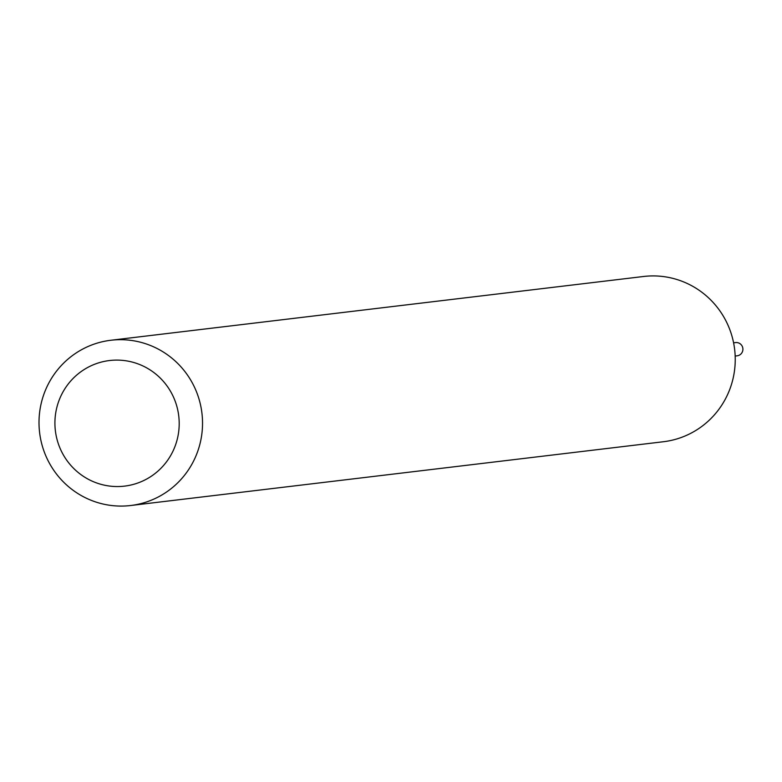 <?xml version="1.0" encoding="UTF-8"?>
<svg xmlns="http://www.w3.org/2000/svg" width="782" height="782" viewBox="0 0 782 782"><rect width="100%" height="100%" fill="white"/><g stroke="black" fill="none" stroke-linecap="round" stroke-linejoin="round"><path stroke-width="1.17" d="M735.178 356.045L737.162 355.81A6.657 6.539 -96.8 0 0 742.9 348.909A6.657 6.539 -96.8 0 0 735.579 342.584L733.594 342.819M179.127 420.56A63.244 62.12 -96.8 0 0 114.074 360.16A63.244 62.12 -96.8 0 0 54.984 426.092A63.244 62.12 -96.8 0 0 120.037 486.492A63.244 62.12 -96.8 0 0 179.127 420.56M202.44 419.25A83.215 81.739 -96.8 0 0 110.878 340.258A83.215 81.739 -96.8 0 0 39.1 426.522A83.215 81.739 -96.8 0 0 130.662 505.514A83.215 81.739 -96.8 0 0 202.44 419.25M130.662 505.514L663.371 441.742A83.215 81.739 -96.8 0 0 735.148 355.478A83.215 81.739 -96.8 0 0 643.586 276.486L110.878 340.258"/></g></svg>

